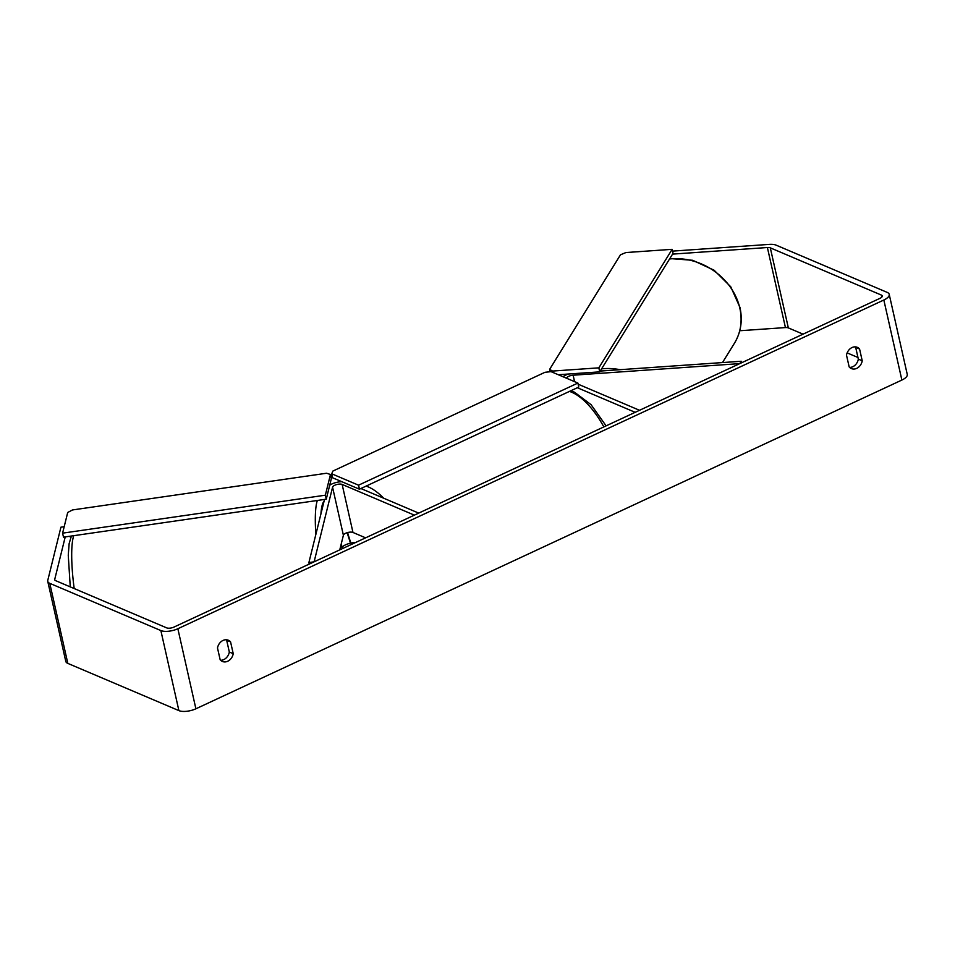 <?xml version="1.0" encoding="UTF-8"?>
<svg xmlns="http://www.w3.org/2000/svg" width="955" height="955" viewBox="0 0 955 955"><rect width="100%" height="100%" fill="white"/><g stroke="black" fill="none" stroke-linecap="round" stroke-linejoin="round"><path stroke-width="1.43" d="M741.569 362.781L741.223 361.265L739.767 363.616L573.119 375.208A5.36 2.125 -12.7 0 0 566.47 378.204M568.512 374.026A10.72 4.238 -12.7 0 0 563.02 376.736M578.145 384.197L639.528 410.292L635.171 412.321L577.345 387.73M741.223 361.265L600.229 371.065M364.786 538.202L364.798 538.214A8.929 3.951 65 0 1 364.786 538.202L365.598 537.832L352.968 532.46A5.36 2.125 -12.7 0 0 347.345 532.627A5.36 2.125 -12.7 0 0 343.394 535.242L339.849 549.543A8.929 1.6 81.8 0 0 339.861 549.817M342.033 547.191A10.72 4.238 167.3 0 1 355.511 542.536M309.241 564.083L308.895 562.567L314.111 561.815L332.567 487.217A5.36 2.125 167.3 0 1 336.53 484.591A5.36 2.125 167.3 0 1 342.141 484.424L414.363 515.139L418.72 513.11L360.894 488.518M329.702 485.224A10.72 4.238 167.3 0 1 341.818 481.702M308.895 562.567L324.509 499.441M342.463 548.612A8.929 1.6 81.8 0 0 341.257 545.401L340.863 545.46M340.195 549.662L341.257 545.401M217.501 647.991A8.929 7.186 -67 0 1 223.016 640.435A8.929 7.186 -67 0 1 228.317 640.22A8.929 7.186 -67 0 1 230.573 641.903L233.235 653.686A8.929 7.186 -67 0 1 222.408 661.457A8.929 7.186 -67 0 1 220.163 659.774L217.501 647.991M852.015 347.548A8.929 7.186 113 0 0 846.5 355.105L849.15 366.887A8.929 7.186 113 0 0 851.406 368.582A8.929 7.186 113 0 0 862.234 360.799L859.572 349.017A8.929 7.186 113 0 0 857.315 347.334A8.929 7.186 113 0 0 852.015 347.548M849.616 367.389A8.929 7.186 113 0 0 858.33 359.14L855.668 347.357A8.929 7.186 113 0 0 855.214 346.868M672.559 254.114L767.39 247.524A5.36 2.125 167.3 0 1 770.303 247.846L881.37 295.071A5.36 2.125 167.3 0 1 882.241 295.931A5.36 2.125 167.3 0 1 879.937 298.354L173.953 627.077A5.36 2.125 167.3 0 1 166.659 627.865L55.593 580.64A5.36 2.125 167.3 0 1 54.722 579.781A5.36 2.125 167.3 0 1 54.733 579.363L65.227 536.913M226.216 639.755A8.929 7.186 -67 0 1 226.669 640.244L229.331 652.026A8.929 7.186 -67 0 1 220.617 660.263M672.547 251.117L769.336 244.385A12.511 4.942 167.3 0 1 776.105 245.149L887.183 292.373A12.511 4.942 167.3 0 1 889.212 294.355A12.511 4.942 167.3 0 1 883.841 300.013L177.857 628.736A12.511 4.942 167.3 0 1 160.858 630.563L49.779 583.338A12.511 4.942 167.3 0 1 47.75 581.356A12.511 4.942 167.3 0 1 47.774 580.365L60.929 527.184L64.176 526.718M889.212 294.355L907.25 374.396A12.511 4.942 167.3 0 1 901.878 380.054L195.894 708.789A12.511 4.942 167.3 0 1 178.895 710.615L67.817 663.391A12.511 4.942 167.3 0 1 65.788 661.409L47.75 581.356M70.527 537.928L70.145 536.197M739.755 330.752L785.44 327.577A5.36 2.125 167.3 0 1 788.341 327.899L803.048 334.155M847.145 352.896L857.96 357.492M858.33 359.14L862.234 360.799M855.668 347.357L859.572 349.017M229.331 652.026L233.235 653.686M226.669 640.244L230.573 641.903M598.833 367.842L599.74 371.853L673.048 253.338L672.141 249.327L625.907 252.55L620.487 254.794L549.614 369.394L552.599 371.065L598.833 367.842L672.141 249.327M550.14 371.746L549.614 369.394M552.599 371.065L552.909 372.438M558.305 374.73L599.74 371.853M358.543 485.188L359.45 489.199L578.79 387.062L577.894 383.062L551.059 371.65L544.983 372.295L332.901 471.054L331.707 473.787L358.543 485.188L577.894 383.062M331.707 473.787L332.603 477.787L359.45 489.199M326.252 499.19L63.496 537.164L62.588 533.153L67.71 512.465L72.52 509.946L326.574 473.238L330.466 474.492L325.345 495.191L326.252 499.19L331.361 478.503L330.466 474.492M325.345 495.191L62.588 533.153M574.576 381.642L573.119 375.208M343.394 535.242L332.567 487.217M352.968 532.46L342.141 484.424M74.18 588.543A59.413 10.601 -98.2 0 1 73.738 535.683M317.346 500.48A59.413 10.601 81.8 0 0 315.854 534.418M320.916 513.981A54.948 9.801 -98.2 0 1 324.055 501.256M341.281 543.765A54.948 9.801 -98.2 0 1 341.723 546.356M195.894 708.789L177.857 628.736M901.878 380.054L883.841 300.013M54.913 580.163L54.733 579.363M881.811 297.065L881.37 295.071M788.341 327.899L770.303 247.846M785.44 327.577L767.39 247.524M178.895 710.615L160.858 630.563M67.817 663.391L49.779 583.338M722.481 362.566L734.431 343.251A59.413 50.878 -148.3 0 0 739.815 308.107A59.413 50.878 -148.3 0 0 669.562 258.972M601.59 368.857A59.413 50.878 31.7 0 1 620.07 369.681M603.846 426.909A59.413 26.286 -115 0 0 571.806 392.29A59.413 26.286 -115 0 0 569.443 391.419M366.063 486.107A59.413 26.286 65 0 1 368.439 486.99A59.413 26.286 65 0 1 383.659 498.2M347.62 532.544A54.948 24.317 -115 0 0 350.963 543.073M71.398 536.018L69.13 543.658L68.259 555.249L70.264 586.871M341.854 546.69L341.329 543.598M734.431 343.251C740.925 332.412 742.775 320.474 739.958 307.414L730.754 286.787L714.101 270.217L692.673 260.285L669.813 258.554M570.613 390.87L574.456 392.183L591.085 404.693L606.091 425.858M347.119 532.687L350.497 543.168"/></g></svg>
